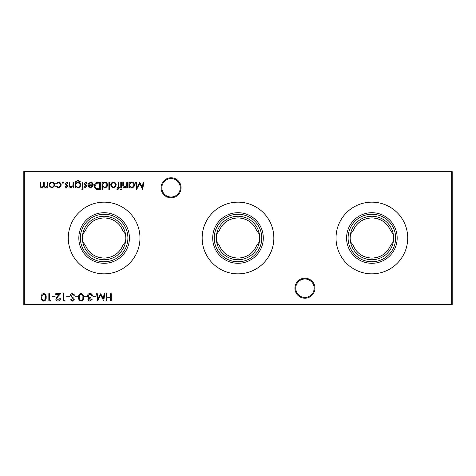 <?xml version="1.0" encoding="UTF-8"?>
<svg xmlns="http://www.w3.org/2000/svg" width="476" height="476" viewBox="0 0 476 476"><rect width="100%" height="100%" fill="white"/><g stroke="black" fill="none" stroke-linecap="round" stroke-linejoin="round"><path stroke-width="0.71" d="M294.924 288.206A10.014 10.014 0 0 1 304.938 278.186A10.014 10.014 0 0 1 314.951 288.206A10.014 10.014 0 0 1 304.938 298.214A10.014 10.014 0 0 1 294.924 288.206M314.148 288.206A9.211 9.211 0 0 0 304.938 278.99A9.211 9.211 0 0 0 295.727 288.206A9.211 9.211 0 0 0 304.938 297.417A9.211 9.211 0 0 0 314.148 288.206M161.049 187.794A10.014 10.014 0 0 1 171.062 177.78A10.014 10.014 0 0 1 181.076 187.794A10.014 10.014 0 0 1 171.062 197.814A10.014 10.014 0 0 1 161.049 187.794M180.273 187.794A9.211 9.211 0 0 0 171.062 178.583A9.211 9.211 0 0 0 161.852 187.794A9.211 9.211 0 0 0 171.062 197.01A9.211 9.211 0 0 0 180.273 187.794M348.099 238A23.776 23.776 0 0 1 371.875 214.224A23.776 23.776 0 0 1 395.651 238A23.776 23.776 0 0 1 371.875 261.776A23.776 23.776 0 0 1 348.099 238M350.134 238A21.741 21.741 0 0 1 371.875 216.259A21.741 21.741 0 0 1 393.616 238L393.301 234.299L390.481 230.444C387.053 222.584 380.848 218.413 371.851 217.919C362.89 218.419 356.697 222.59 353.269 230.444L350.449 234.299L350.134 238L350.449 241.701L353.269 245.556C356.697 253.416 362.902 257.587 371.899 258.081C380.859 257.581 387.053 253.41 390.481 245.556L393.301 241.701L393.616 238A21.741 21.741 0 0 1 371.875 259.741A21.741 21.741 0 0 1 350.134 238M346.576 238A25.299 25.299 0 0 1 371.875 212.701A25.299 25.299 0 0 1 397.174 238A25.299 25.299 0 0 1 371.875 263.299A25.299 25.299 0 0 1 346.576 238M336.032 238A35.843 35.843 0 0 1 371.875 202.157A35.843 35.843 0 0 1 407.718 238A35.843 35.843 0 0 1 371.875 273.843A35.843 35.843 0 0 1 336.032 238M214.224 238A23.776 23.776 0 0 1 238 214.224A23.776 23.776 0 0 1 261.776 238A23.776 23.776 0 0 1 238 261.776A23.776 23.776 0 0 1 214.224 238M216.259 238A21.741 21.741 0 0 1 238 216.259A21.741 21.741 0 0 1 259.741 238L259.426 234.299L256.606 230.444C253.178 222.584 246.973 218.413 237.976 217.919C229.015 218.419 222.822 222.59 219.394 230.444L216.574 234.299L216.259 238L216.574 241.701L219.394 245.556C222.822 253.416 229.027 257.587 238.024 258.081C246.984 257.581 253.178 253.41 256.606 245.556L259.426 241.701L259.741 238A21.741 21.741 0 0 1 238 259.741A21.741 21.741 0 0 1 216.259 238M212.701 238A25.299 25.299 0 0 1 238 212.701A25.299 25.299 0 0 1 263.299 238A25.299 25.299 0 0 1 238 263.299A25.299 25.299 0 0 1 212.701 238M202.157 238A35.843 35.843 0 0 1 238 202.157A35.843 35.843 0 0 1 273.843 238A35.843 35.843 0 0 1 238 273.843A35.843 35.843 0 0 1 202.157 238M80.349 238A23.776 23.776 0 0 1 104.125 214.224A23.776 23.776 0 0 1 127.901 238A23.776 23.776 0 0 1 104.125 261.776A23.776 23.776 0 0 1 80.349 238M82.384 238A21.741 21.741 0 0 1 104.125 216.259A21.741 21.741 0 0 1 125.866 238L125.551 234.299L122.731 230.444C119.303 222.584 113.098 218.413 104.101 217.919C95.141 218.419 88.947 222.59 85.519 230.444L82.699 234.299L82.384 238L82.699 241.701L85.519 245.556C88.947 253.416 95.152 257.587 104.149 258.081C113.109 257.581 119.303 253.41 122.731 245.556L125.551 241.701L125.866 238A21.741 21.741 0 0 1 104.125 259.741A21.741 21.741 0 0 1 82.384 238M78.826 238A25.299 25.299 0 0 1 104.125 212.701A25.299 25.299 0 0 1 129.424 238A25.299 25.299 0 0 1 104.125 263.299A25.299 25.299 0 0 1 78.826 238M68.282 238A35.843 35.843 0 0 1 104.125 202.157A35.843 35.843 0 0 1 139.968 238A35.843 35.843 0 0 1 104.125 273.843A35.843 35.843 0 0 1 68.282 238M63.594 182.82L62.987 183.427L62.38 182.82L62.987 182.213L63.594 182.82M73.726 182.308L73.726 187.609L73.072 187.609L73.072 186.651L71.055 187.699C69.597 187.467 68.937 186.568 69.074 185.015L69.074 182.308L69.728 182.308L69.805 186.009L71.168 187.05L72.971 185.646L73.072 182.308L73.726 182.308M83.02 189.275L82.419 189.841L81.812 189.275L82.419 188.722L83.02 189.275M75.862 186.681L75.862 187.609L75.214 187.609L75.404 181.778L77.897 180.261L80.605 181.939L77.963 180.916C76.541 180.94 75.839 181.648 75.862 183.052L77.981 182.308C79.635 182.445 80.539 183.337 80.694 184.974C80.533 186.628 79.617 187.538 77.963 187.699L75.862 186.681M98.068 182.308L100.311 182.308L100.311 189.561L96.551 189.299C95.081 188.639 94.349 187.484 94.361 185.842C94.498 183.51 95.736 182.332 98.068 182.308M109.516 182.308L109.516 189.745L108.867 189.745L108.867 182.308L109.516 182.308M117.751 189.841L116.953 189.704L116.953 189.026L117.614 189.186L118.161 187.609L117.048 187.609L117.048 186.955L118.161 186.955L118.161 182.308L118.816 182.308L118.816 186.955L119.559 186.955L119.559 187.609L118.816 187.609L118.816 188.454L117.751 189.841M121.695 189.275L121.094 189.841L120.487 189.275L121.094 188.722L121.695 189.275M95.795 296.108L95.795 296.851L93.004 296.851L93.004 296.108L95.795 296.108M86.87 296.108L86.87 296.851L84.079 296.851L84.079 296.108L86.87 296.108M77.945 296.108L77.945 296.851L75.154 296.851L75.154 296.108L77.945 296.108M69.579 296.108L69.579 296.851L66.789 296.851L66.789 296.108L69.579 296.108M143.074 182.308L143.728 182.308L142.77 189.561L139.688 183.611L136.606 189.561L135.642 182.308L136.297 182.308L136.987 187.526L139.754 182.308L142.383 187.538L143.074 182.308M127.461 182.308L127.461 187.609L126.812 187.609L126.812 186.651L124.795 187.699C123.338 187.467 122.677 186.568 122.814 185.015L122.814 182.308L123.462 182.308L123.54 186.009L124.908 187.05L126.711 185.646L126.812 182.308L127.461 182.308M55.073 296.108L55.073 296.851L52.289 296.851L52.289 296.108L55.073 296.108M65.117 300.201L64.688 300.945L63.35 300.945L63.35 293.692L63.998 293.692L63.998 300.201L65.117 300.201M47.231 184.539L47.231 182.308L47.88 182.308L47.88 187.609L47.231 187.609L47.231 186.687L45.398 187.699L43.715 186.419L41.769 187.699C40.436 187.461 39.841 186.622 39.978 185.176L39.978 182.308L40.627 182.308L40.627 185.182C40.478 186.253 40.9 186.878 41.882 187.05C43.215 186.735 43.786 185.842 43.602 184.367L43.602 182.308L44.256 182.308L44.256 185.003C44.072 186.146 44.494 186.824 45.512 187.05C46.791 186.77 47.362 185.932 47.225 184.539M452.2 171.598L24.335 171.598L24.335 304.402L451.664 304.402L451.664 171.062L452.2 171.598L452.2 304.402L451.664 304.402L451.664 304.938L24.335 304.938L24.335 304.402L23.8 304.402L23.8 171.598L24.335 171.062L451.664 171.062M111.229 293.692L111.229 300.945L110.575 300.945L110.575 297.97L106.856 297.97L106.856 300.945L106.207 300.945L106.207 293.692L106.856 293.692L106.856 297.226L110.575 297.226L110.575 293.692L111.229 293.692M53.937 186.824L51.92 187.699L49.909 186.83L49.183 184.944C49.331 183.266 50.248 182.356 51.92 182.213C53.598 182.356 54.514 183.26 54.669 184.944L53.937 186.824M58.042 300.386L59.726 298.714L60.375 298.714C60.256 300.183 59.464 300.993 58.007 301.13C56.674 301.028 55.942 300.314 55.817 298.976L57.287 296.37L59.101 294.436L55.728 294.436L55.728 293.692L60.654 293.692L57.84 296.691L56.471 298.916L58.042 300.386M50.611 300.201L50.188 300.945L48.844 300.945L48.844 293.692L49.498 293.692L49.498 300.201L50.611 300.201M129.597 187.609L128.948 187.609L128.948 182.308L129.597 182.308L129.597 183.224L131.763 182.213C133.447 182.367 134.369 183.29 134.524 184.974C134.351 186.646 133.423 187.556 131.745 187.699L129.597 186.628L129.597 187.609M43.727 293.508C45.553 293.99 46.362 295.257 46.148 297.316C46.362 299.374 45.553 300.648 43.727 301.13C41.876 300.654 41.043 299.386 41.222 297.316C41.043 295.251 41.876 293.978 43.727 293.508M72.489 293.508L74.69 295.09L74.078 295.459L72.489 294.251L71.067 295.477L71.323 296.191L73.822 298.333L74.226 299.44L72.441 301.13L70.507 299.904L71.097 299.458L72.513 300.386L73.578 299.469L70.412 295.471C70.561 294.251 71.251 293.597 72.489 293.508M81.099 293.508C82.925 293.99 83.734 295.257 83.526 297.316C83.74 299.374 82.931 300.648 81.099 301.13C79.248 300.654 78.415 299.386 78.594 297.316C78.415 295.251 79.248 293.978 81.099 293.508M90 300.386L91.517 299.267L92.171 299.267L90.012 301.13C88.78 301.064 88.072 300.439 87.893 299.243L88.738 297.756L87.953 297.137L87.519 295.846C87.697 294.37 88.536 293.591 90.029 293.508C91.386 293.579 92.195 294.293 92.451 295.644L91.797 295.644L91.231 294.644L90.018 294.251L88.173 295.786C88.441 296.887 89.185 297.399 90.404 297.316L90.404 298.059L88.542 299.249L90 300.386M104.066 293.692L104.72 293.692L103.762 300.945L100.674 294.995L97.592 300.945L96.634 293.692L97.282 293.692L97.979 298.91L100.745 293.692L103.369 298.922L104.066 293.692M121.416 182.308L121.416 187.609L120.767 187.609L120.767 182.308L121.416 182.308M115.484 186.824L113.466 187.699L111.449 186.83L110.724 184.944C110.878 183.266 111.795 182.356 113.466 182.213C115.138 182.356 116.055 183.26 116.209 184.944L115.484 186.824M102.637 189.745L101.989 189.745L101.989 182.308L102.637 182.308L102.637 183.224L104.803 182.213C106.487 182.367 107.409 183.29 107.564 184.974C107.392 186.646 106.463 187.556 104.779 187.699L102.637 186.58L102.637 189.745M88.131 183.676L90.583 182.213C92.237 182.356 93.123 183.266 93.248 184.944L92.636 186.711L90.565 187.699L88.435 186.657L87.858 184.819L92.6 184.819C92.499 183.623 91.856 182.968 90.666 182.867L88.714 183.98L88.137 183.676M82.741 182.308L82.741 187.609L82.092 187.609L82.092 182.308L82.741 182.308M85.4 187.699L84.044 186.949L84.484 186.491L85.4 187.05L86.091 186.336L84.198 184.563L83.949 183.748L85.501 182.213L87.019 182.933L86.584 183.427L85.537 182.867L84.603 183.718L86.495 185.491L86.739 186.312L85.4 187.699M66.438 187.699L65.081 186.949L65.521 186.491L66.438 187.05L67.122 186.336L65.23 184.563L64.986 183.748L66.539 182.213L68.056 182.933L67.622 183.427L66.569 182.867L65.634 183.718L67.532 185.491L67.776 186.312L66.438 187.699M58.209 187.699L55.781 186.461L56.329 186.122L58.256 187.05C59.601 186.985 60.357 186.289 60.523 184.974C60.363 183.641 59.607 182.939 58.251 182.867L56.329 183.795L55.781 183.439L58.262 182.213C60 182.308 60.97 183.206 61.172 184.914C60.976 186.669 59.988 187.598 58.209 187.699M85.519 230.444A20.081 20.081 0 0 1 122.731 230.444M122.731 245.556A20.081 20.081 0 0 1 85.519 245.556M259.426 241.701A21.741 21.741 0 0 1 216.574 241.701M219.394 230.444A20.081 20.081 0 0 1 256.606 230.444M256.606 245.556A20.081 20.081 0 0 1 219.394 245.556M353.269 230.444A20.081 20.081 0 0 1 390.481 230.444M390.481 245.556A20.081 20.081 0 0 1 353.269 245.556M23.8 171.598L24.335 171.598L24.335 171.062M452.2 304.402L451.664 304.938M24.335 304.938L23.8 304.402M49.831 184.938C49.95 186.217 50.646 186.919 51.926 187.05C53.199 186.925 53.895 186.217 54.014 184.938C53.895 183.665 53.199 182.974 51.926 182.867C50.646 182.974 49.95 183.665 49.831 184.938M129.597 184.944C129.716 186.247 130.43 186.949 131.733 187.05C133.024 186.943 133.738 186.247 133.875 184.968C133.738 183.682 133.024 182.986 131.739 182.867C130.436 182.963 129.722 183.659 129.597 184.944M43.703 300.386C45.101 299.945 45.702 298.928 45.5 297.316C45.702 295.709 45.101 294.692 43.703 294.251L42.15 295.495L41.876 297.316C41.709 298.916 42.316 299.94 43.703 300.386M81.075 300.386C82.473 299.945 83.074 298.928 82.872 297.316C83.074 295.709 82.473 294.692 81.075 294.251L79.522 295.495L79.248 297.316C79.081 298.916 79.688 299.94 81.075 300.386M111.378 184.938C111.497 186.217 112.193 186.919 113.466 187.05C114.746 186.925 115.442 186.217 115.561 184.938C115.442 183.665 114.746 182.974 113.466 182.867C112.193 182.974 111.497 183.665 111.378 184.938M102.637 184.944C102.756 186.247 103.465 186.949 104.774 187.05C106.065 186.943 106.779 186.247 106.916 184.968C106.773 183.682 106.065 182.986 104.779 182.867C103.476 182.963 102.762 183.659 102.637 184.944M99.662 188.817L99.662 183.052L96.759 183.236L95.016 185.842C95.021 187.217 95.658 188.139 96.925 188.615L99.662 188.817M92.528 185.467L88.506 185.467L90.535 187.05L91.898 186.55L92.528 185.467M75.862 184.985C75.958 186.253 76.642 186.937 77.909 187.05C79.206 186.943 79.92 186.241 80.045 184.95C79.926 183.688 79.23 183.022 77.945 182.957C76.648 183.022 75.958 183.7 75.862 184.985"/></g></svg>
